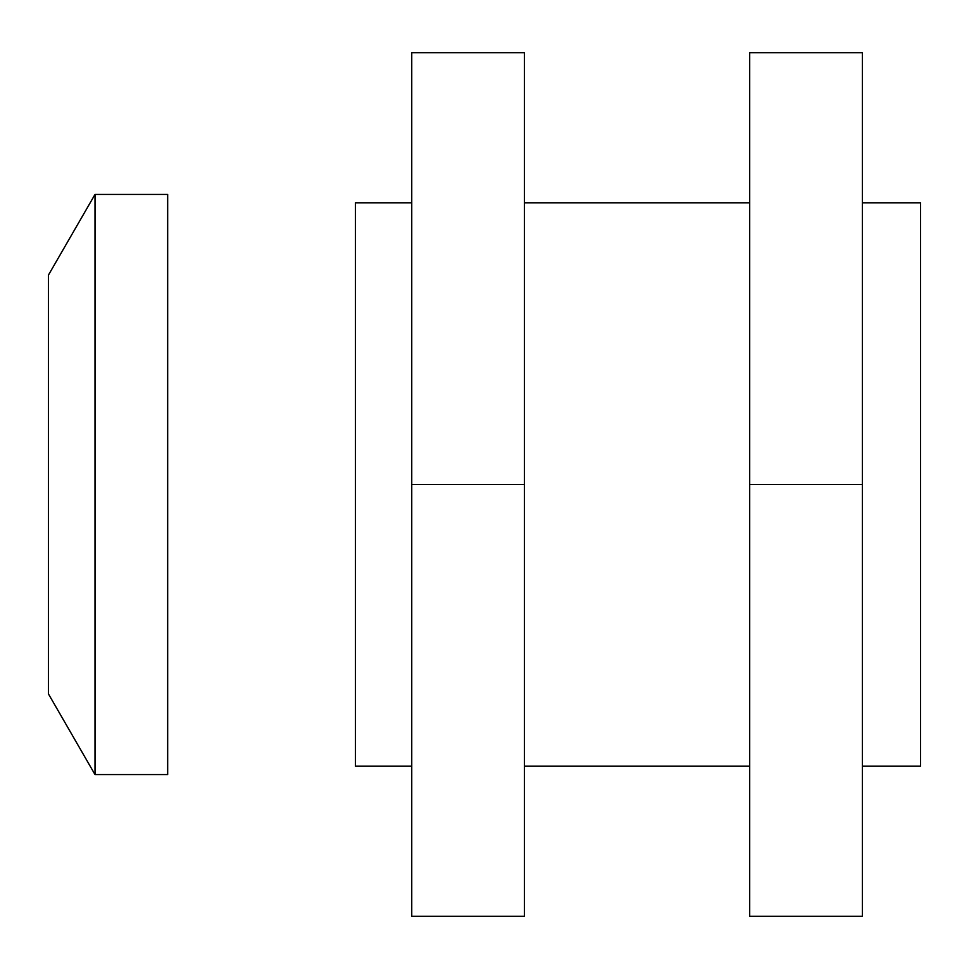 <?xml version="1.0" encoding="UTF-8"?>
<svg xmlns="http://www.w3.org/2000/svg" width="969" height="969" viewBox="0 0 969 969"><rect width="100%" height="100%" fill="white"/><g stroke="black" fill="none" stroke-linecap="round" stroke-linejoin="round"><path stroke-width="1.45" d="M95.01 484.5L95.01 774.57L167.673 774.57L167.673 194.43L95.01 194.43L95.01 484.5M95.01 774.57L48.45 693.925L48.45 275.075L95.01 194.43M862.349 202.872L920.55 202.872L920.55 766.128L862.349 766.128M411.752 766.128L355.417 766.128L355.417 202.872L411.752 202.872M749.703 766.128L524.399 766.128M749.703 202.872L524.399 202.872M524.399 484.5L524.399 52.677L411.752 52.677L411.752 916.323L524.399 916.323L524.399 484.5L411.752 484.5M862.349 484.5L862.349 52.677L749.703 52.677L749.703 916.323L862.349 916.323L862.349 484.5L749.703 484.5"/></g></svg>
